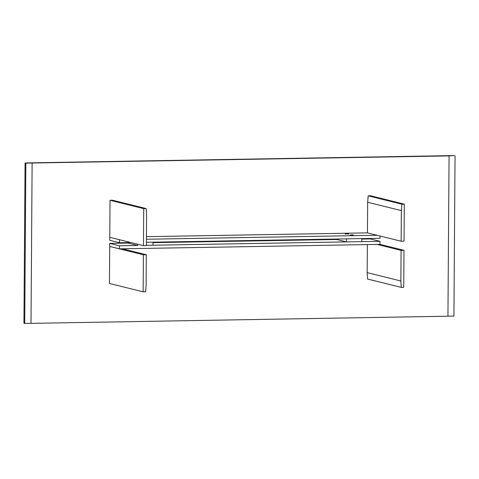 <?xml version="1.0" encoding="UTF-8"?>
<svg xmlns="http://www.w3.org/2000/svg" width="479" height="479" viewBox="0 0 479 479"><rect width="100%" height="100%" fill="white"/><g stroke="black" fill="none" stroke-linecap="round" stroke-linejoin="round"><path stroke-width="0.72" d="M449.062 155.903L25.842 163.129L24.728 323.433L23.95 323.241L25.07 162.938L454.272 155.567L449.062 155.903L447.943 316.206L453.93 316.062L455.05 155.759M24.728 323.433L31.003 323.361L32.123 163.058M31.003 323.361L447.943 316.206M25.842 163.129L25.07 162.938M146.317 254.738L143.401 254.792L109.709 246.44L109.446 283.466L143.143 291.819L145.598 291.777L146.101 285.358L146.317 254.738L122.319 248.793M143.401 254.792L143.143 291.819M146.179 208.581L146.592 214.987L146.376 245.601L143.466 245.655L143.724 208.622L110.032 200.27L112.481 200.228L146.179 208.581L143.724 208.622M143.466 245.655L109.769 237.303L110.032 200.27M137.677 244.218L137.665 245.482L127.971 243.081L109.727 243.392L109.709 246.44L119.403 248.841L379.991 244.368L380.015 241.32L370.315 238.919L361.789 239.063M137.665 245.482L119.427 245.793L109.727 243.392M380.015 241.32L146.382 245.332L152.993 245.218L153.017 242.17L146.4 242.284L380.033 238.279L380.051 236.003M127.971 242.602L127.971 243.081M346.443 241.901L346.467 238.853L361.795 238.59L361.771 241.638L346.443 241.901L336.749 239.494L153.011 242.649M119.427 245.793L119.403 248.841M336.749 239.494L336.749 239.021M130.959 242.554L119.445 242.751L109.751 240.344L109.769 237.303L119.469 239.704L119.445 242.751M146.424 239.243L377.141 235.279M146.442 236.668L367.447 232.878L367.662 202.258L401.354 210.61L401.145 241.23L367.447 232.878M348.49 233.746L345.269 233.806M348.568 233.884L348.155 234.273L348.568 233.884M350.041 235.075L353.334 235.045L350.041 235.075L350.442 235.458L350.041 234.967L353.412 235.081M353.245 234.95L350.209 235.003L353.304 235.003M353.262 234.95L350.131 234.985L353.334 234.991M352.173 235.045L351.867 235.051L352.173 235.045M351.592 234.902L351.281 234.908L351.592 234.902M353.334 234.95L350.119 235.003M353.406 235.099L353.005 235.476L353.406 235.099M345.269 233.764L348.413 233.752L345.287 233.8M346.437 233.704L346.742 233.704L346.437 233.704M347.018 233.854L347.323 233.848L347.018 233.854M348.49 233.848L345.197 233.872L345.593 234.255L345.197 233.872M401.079 250.367L403.989 250.319L403.731 287.346L401.282 287.388L367.585 279.035L367.171 272.635L400.863 280.987L401.079 250.367L377.081 244.416M403.989 250.319L379.991 244.368M367.171 272.635L367.363 244.583M400.863 280.987L401.282 287.388M401.145 241.23L404.054 241.182L404.312 204.15L370.62 195.797L368.165 195.839L367.662 202.258M404.312 204.15L401.863 204.192L368.165 195.839M401.354 210.61L401.863 204.192"/></g></svg>
